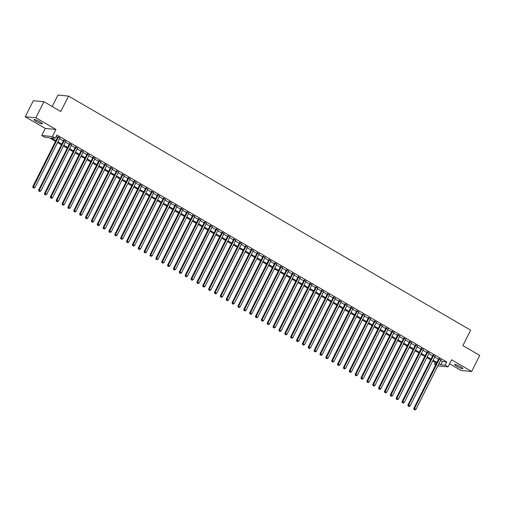 <?xml version="1.0" encoding="UTF-8"?>
<svg xmlns="http://www.w3.org/2000/svg" width="505" height="505" viewBox="0 0 505 505"><rect width="100%" height="100%" fill="white"/><g stroke="black" fill="none" stroke-linecap="round" stroke-linejoin="round"><path stroke-width="0.76" d="M36.341 121.528A4.659 0.72 -153.3 0 0 42.338 123.794A4.659 0.72 -153.3 0 0 40.009 121.875A4.659 0.72 -153.3 0 0 34.012 119.609A4.659 0.72 -153.3 0 0 36.341 121.528M456.905 366.365A4.659 0.72 -153.3 0 0 462.908 368.631A4.659 0.72 -153.3 0 0 460.579 366.712A4.659 0.72 -153.3 0 0 454.582 364.446A4.659 0.72 -153.3 0 0 456.905 366.365M55.512 141.425L49.004 137.638L44.699 137.227L41.77 135.523L52.381 136.527L55.31 138.231L51.011 137.827L55.891 140.668M45.324 128.453L55.935 129.457L35.861 117.766L43.941 101.701L33.33 100.697L25.25 116.762L45.324 128.453L41.77 135.523M52.198 106.504L57.942 95.079L68.554 96.083L470.654 330.169L462.896 345.597L479.75 355.406L471.67 371.478L451.59 359.787L448.036 366.857L437.816 365.891M449.576 363.789L461.059 370.474L471.67 371.478M435.695 364.85L434.496 364.149L435.979 364.288M435.31 362.527L434.496 364.149M35.861 117.766L25.25 116.762M59.842 138.08L57.797 136.887M65.7 141.488L63.655 140.302M71.565 144.903L69.52 143.71M77.429 148.312L75.378 147.125M83.287 151.727L81.242 150.534M89.151 155.142L87.1 153.949M95.009 158.551L92.964 157.358M100.874 161.966L98.828 160.773M106.732 165.375L104.686 164.188M112.596 168.79L110.551 167.597M118.454 172.199L116.409 171.012M124.318 175.614L122.273 174.421M130.183 179.029L128.131 177.836M136.041 182.438L133.995 181.244M141.905 185.853L139.86 184.66M147.763 189.261L145.718 188.075M153.627 192.676L151.582 191.483M159.485 196.085L157.44 194.898M165.35 199.5L163.304 198.307M171.214 202.915L169.162 201.722M177.072 206.324L175.027 205.131M182.936 209.739L180.891 208.546M188.794 213.148L186.749 211.961M194.659 216.563L192.613 215.37M200.517 219.972L198.471 218.785M206.381 223.387L204.336 222.194M212.245 226.802L210.194 225.609M218.103 230.211L216.058 229.018M223.968 233.626L221.916 232.433M229.825 237.034L227.78 235.848M235.69 240.449L233.645 239.256M241.548 243.858L239.503 242.671M247.412 247.273L245.367 246.08M253.27 250.688L251.225 249.495M259.134 254.097L257.089 252.904M264.999 257.512L262.947 256.319M270.857 260.921L268.811 259.734M276.721 264.336L274.676 263.143M282.579 267.745L280.534 266.558M288.443 271.16L286.398 269.967M294.301 274.575L292.256 273.382M300.166 277.984L298.12 276.791M306.03 281.399L303.978 280.206M311.888 284.807L309.843 283.621M317.752 288.222L315.707 287.029M323.61 291.631L321.565 290.444M329.475 295.046L327.429 293.853M335.333 298.461L333.287 297.268M341.197 301.87L339.152 300.677M347.055 305.285L345.01 304.092M352.919 308.694L350.874 307.507M358.784 312.109L356.732 310.916M364.642 315.518L362.596 314.331M370.506 318.933L368.461 317.74M376.364 322.348L374.319 321.155M382.228 325.757L380.183 324.563M388.086 329.172L386.041 327.979M393.951 332.58L391.905 331.394M399.815 335.995L397.763 334.802M405.673 339.404L403.628 338.217M411.537 342.819L409.492 341.626M417.395 346.234L415.35 345.041M423.259 349.643L421.214 348.45M429.117 353.058L427.072 351.865M434.982 356.467L432.937 355.28M440.556 360.45L442.418 361.536L446.723 361.94L56.926 135.018L55.31 138.231M56.112 136.64L57.507 137.455M59.558 138.648L63.371 140.87M65.416 142.056L69.236 144.279M71.281 145.472L75.093 147.694M77.139 148.88L80.958 151.102M83.003 152.295L86.816 154.517M88.861 155.71L92.68 157.926M94.725 159.119L98.538 161.341M100.59 162.534L104.402 164.756M106.448 165.943L110.26 168.165M112.312 169.358L116.125 171.58M118.17 172.767L121.989 174.989M124.034 176.182L127.847 178.404M129.892 179.597L133.711 181.813M135.757 183.006L139.569 185.228M141.615 186.421L145.434 188.643M147.479 189.83L151.292 192.052M153.343 193.245L157.156 195.467M159.201 196.653L163.02 198.875M165.066 200.068L168.878 202.29M170.924 203.483L174.743 205.699M176.788 206.892L180.601 209.114M182.646 210.307L186.465 212.529M188.51 213.716L192.323 215.938M194.375 217.131L198.187 219.353M200.232 220.54L204.052 222.762M206.097 223.955L209.91 226.177M211.955 227.37L215.774 229.586M217.819 230.779L221.632 233.001M223.677 234.194L227.496 236.416M229.541 237.602L233.354 239.825M235.406 241.018L239.218 243.24M241.264 244.426L245.077 246.648M247.128 247.841L250.941 250.063M252.986 251.256L256.805 253.472M258.85 254.665L262.663 256.887M264.708 258.08L268.527 260.302M270.573 261.489L274.385 263.711M276.431 264.904L280.25 267.126M282.295 268.313L286.108 270.535M288.159 271.728L291.972 273.95M294.017 275.143L297.836 277.359M299.882 278.552L303.694 280.774M305.74 281.967L309.559 284.189M311.604 285.375L315.417 287.598M317.462 288.791L321.281 291.013M323.326 292.199L327.139 294.421M329.191 295.614L333.003 297.836M335.049 299.029L338.868 301.245M340.913 302.438L344.726 304.66M346.771 305.853L350.59 308.075M352.635 309.262L356.448 311.484M358.493 312.677L362.312 314.899M364.358 316.086L368.17 318.308M370.222 319.501L374.035 321.723M376.08 322.916L379.893 325.132M381.944 326.325L385.757 328.547M387.802 329.74L391.621 331.955M393.666 333.148L397.479 335.37M399.524 336.564L403.344 338.786M405.389 339.972L409.202 342.194M411.247 343.387L415.066 345.609M417.111 346.796L420.924 349.018M422.975 350.211L426.788 352.433M428.833 353.626L432.652 355.842M434.698 357.035L438.51 359.257M440.846 359.882L438.794 358.689M55.935 129.457L52.381 136.527M446.723 361.94L445.107 365.153L448.036 366.857M43.941 101.701L60.796 111.51L68.554 96.083M436.516 363.228L432.697 361.006M430.651 359.819L426.839 357.597M424.793 356.404L420.974 354.182M418.929 352.989L415.116 350.773M413.065 349.58L409.252 347.358M407.207 346.165L403.394 343.943M401.342 342.756L397.53 340.534M395.484 339.341L391.665 337.119M389.62 335.932L385.807 333.71M383.762 332.517L379.943 330.295M377.898 329.102L374.085 326.887M372.04 325.693L368.221 323.471M366.175 322.278L362.363 320.056M360.311 318.87L356.498 316.648M354.453 315.455L350.634 313.233M348.589 312.046L344.776 309.824M342.731 308.631L338.912 306.409M336.867 305.216L333.054 303M331.009 301.807L327.19 299.585M325.144 298.392L321.332 296.17M319.28 294.983L315.467 292.761M313.422 291.568L309.603 289.346M307.558 288.159L303.745 285.937M301.7 284.744L297.881 282.522M295.835 281.329L292.023 279.113M289.977 277.92L286.158 275.698M284.113 274.505L280.3 272.283M278.249 271.097L274.436 268.875M272.391 267.682L268.578 265.46M266.526 264.273L262.714 262.051M260.668 260.858L256.849 258.636M254.804 257.443L250.991 255.227M248.946 254.034L245.127 251.812M243.082 250.619L239.269 248.397M237.224 247.21L233.405 244.988M231.359 243.795L227.547 241.573M225.495 240.386L221.682 238.164M219.637 236.971L215.818 234.749M213.773 233.556L209.96 231.34M207.915 230.147L204.096 227.925M202.05 226.732L198.238 224.51M196.192 223.324L192.373 221.102M190.328 219.909L186.515 217.687M184.464 216.5L180.651 214.278M178.606 213.085L174.787 210.863M172.742 209.67L168.929 207.454M166.884 206.261L163.064 204.039M161.019 202.846L157.206 200.624M155.161 199.437L151.342 197.215M149.297 196.022L145.484 193.8M143.433 192.613L139.62 190.391M137.575 189.198L133.762 186.976M131.71 185.783L127.898 183.567M125.852 182.374L122.033 180.152M119.988 178.959L116.175 176.737M114.13 175.551L110.311 173.329M108.266 172.136L104.453 169.914M102.408 168.727L98.589 166.505M96.543 165.312L92.731 163.09M90.679 161.897L86.866 159.681M84.821 158.488L81.002 156.266M78.957 155.073L75.144 152.851M73.099 151.664L69.28 149.442M67.234 148.249L63.422 146.027M61.376 144.84L57.557 142.618M438.94 363.663L440.802 364.749L445.107 365.153M57.942 141.861L61.755 144.083M63.8 145.27L67.613 147.492M69.665 148.685L73.478 150.907M75.523 152.1L79.342 154.315M81.387 155.508L85.2 157.73M87.245 158.923L91.064 161.145M93.109 162.332L96.922 164.554M98.967 165.747L102.786 167.969M104.832 169.156L108.644 171.378M110.696 172.571L114.509 174.793M116.554 175.986L120.373 178.202M122.418 179.395L126.231 181.617M128.276 182.81L132.095 185.032M134.141 186.219L137.953 188.441M139.999 189.634L143.818 191.856M145.863 193.043L149.676 195.265M151.727 196.458L155.54 198.68M157.585 199.873L161.404 202.088M163.45 203.281L167.262 205.503M169.308 206.696L173.127 208.918M175.172 210.105L178.985 212.327M181.03 213.52L184.849 215.742M186.894 216.929L190.707 219.151M192.758 220.344L196.571 222.566M198.616 223.759L202.429 225.975M204.481 227.168L208.294 229.39M210.339 230.583L214.158 232.805M216.203 233.992L220.016 236.214M222.061 237.407L225.88 239.629M227.925 240.816L231.738 243.038M233.783 244.231L237.602 246.453M239.648 247.646L243.46 249.861M245.512 251.054L249.325 253.276M251.37 254.469L255.189 256.691M257.234 257.878L261.047 260.1M263.092 261.293L266.911 263.515M268.957 264.702L272.769 266.924M274.815 268.117L278.634 270.339M280.679 271.532L284.492 273.748M286.543 274.941L290.356 277.163M292.401 278.356L296.22 280.572M298.266 281.765L302.078 283.987M304.124 285.18L307.943 287.402M309.988 288.589L313.801 290.811M315.846 292.004L319.665 294.226M321.71 295.412L325.523 297.634M327.568 298.827L331.387 301.049M333.433 302.243L337.245 304.458M339.297 305.651L343.11 307.873M345.155 309.066L348.974 311.288M351.019 312.475L354.832 314.697M356.877 315.89L360.696 318.112M362.741 319.299L366.554 321.521M368.599 322.714L372.419 324.936M374.464 326.129L378.277 328.345M380.328 329.538L384.141 331.76M386.186 332.953L390.005 335.175M392.05 336.362L395.863 338.584M397.908 339.777L401.727 341.999M403.773 343.185L407.585 345.407M409.631 346.6L413.45 348.822M415.495 350.015L419.308 352.231M421.359 353.424L425.172 355.646M427.217 356.839L431.03 359.061M433.082 360.248L436.894 362.47M442.418 361.536L440.802 364.749M438.933 358.417L413.778 408.438L414.491 408.507L439.514 358.758M414.296 409.58L414.883 409.921L414.296 409.58L414.491 408.507L415.956 409.359L440.979 359.61M413.778 408.438L414.012 409.549M414.883 409.921L415.956 409.359M433.069 355.009L407.914 405.029L408.633 405.092L433.65 355.343M408.438 406.165L409.018 406.506L408.438 406.165L408.633 405.092L410.098 405.951L435.121 356.195M407.914 405.029L408.147 406.14M409.018 406.506L410.098 405.951M427.211 351.594L402.049 401.614L402.769 401.683L427.792 351.934M402.573 402.756L403.16 403.097L402.573 402.756L402.769 401.683L404.234 402.535L429.256 352.787M402.049 401.614L402.289 402.725M403.16 403.097L404.234 402.535M421.347 348.185L396.191 398.205L396.905 398.268L421.927 348.519M396.709 399.341L397.296 399.682L396.709 399.341L396.905 398.268L398.376 399.12L423.392 349.372M396.191 398.205L396.425 399.316M397.296 399.682L398.376 399.12M415.489 344.77L390.327 394.79L391.047 394.859L416.07 345.111M390.851 395.926L391.438 396.273L390.851 395.926L391.047 394.859L392.511 395.712L417.534 345.963M390.327 394.79L390.561 395.901M391.438 396.273L392.511 395.712M409.624 341.355L384.469 391.375L385.182 391.444L410.205 341.696M384.987 392.518L385.574 392.858L384.987 392.518L385.182 391.444L386.647 392.297L411.67 342.548M384.469 391.375L384.703 392.492M385.574 392.858L386.647 392.297M403.766 337.946L378.605 387.966L379.324 388.036L404.347 338.281M379.129 389.102L379.716 389.443L379.129 389.102L379.324 388.036L380.789 388.888L405.812 339.139M378.605 387.966L378.838 389.077M379.716 389.443L380.789 388.888M397.902 334.531L372.747 384.551L373.46 384.621L398.483 334.872M373.264 385.694L373.851 386.035L373.264 385.694L373.46 384.621L374.925 385.473L399.947 335.724M372.747 384.551L372.98 385.662M373.851 386.035L374.925 385.473M392.038 331.122L366.882 381.142L367.602 381.206L392.619 331.457M367.406 382.279L367.987 382.62L367.406 382.279L367.602 381.206L369.067 382.064L394.089 332.309M366.882 381.142L367.116 382.253M367.987 382.62L369.067 382.064M386.18 327.707L361.018 377.727L361.738 377.797L386.761 328.048M361.542 378.87L362.129 379.211L361.542 378.87L361.738 377.797L363.202 378.649L388.225 328.9M361.018 377.727L361.258 378.838M362.129 379.211L363.202 378.649M380.315 324.298L355.16 374.319L355.873 374.382L380.896 324.633M355.678 375.455L356.265 375.796L355.678 375.455L355.873 374.382L357.344 375.234L382.361 325.485M355.16 374.319L355.394 375.43M356.265 375.796L357.344 375.234M374.458 320.883L349.296 370.904L350.015 370.973L375.038 321.224M349.82 372.04L350.407 372.387L349.82 372.04L350.015 370.973L351.48 371.825L376.503 322.076M349.296 370.904L349.529 372.015M350.407 372.387L351.48 371.825M368.593 317.468L343.438 367.488L344.151 367.558L369.174 317.809M343.955 368.631L344.543 368.972L343.955 368.631L344.151 367.558L345.616 368.41L370.638 318.661M343.438 367.488L343.671 368.606M344.543 368.972L345.616 368.41M362.735 314.059L337.574 364.08L338.293 364.149L363.316 314.394M338.098 365.216L338.685 365.557L338.098 365.216L338.293 364.149L339.758 365.001L364.78 315.253M337.574 364.08L337.807 365.191M338.685 365.557L339.758 365.001M356.871 310.644L331.716 360.665L332.429 360.734L357.452 310.985M332.233 361.807L332.82 362.148L332.233 361.807L332.429 360.734L333.893 361.586L358.916 311.837M331.716 360.665L331.949 361.776M332.82 362.148L333.893 361.586M351.007 307.236L325.851 357.256L326.571 357.325L351.587 307.57M326.375 358.392L326.956 358.733L326.375 358.392L326.571 357.325L328.035 358.178L353.058 308.422M325.851 357.256L326.085 358.367M326.956 358.733L328.035 358.178M345.149 303.821L319.987 353.841L320.707 353.91L345.729 304.161M320.511 354.983L321.098 355.324L320.511 354.983L320.707 353.91L322.171 354.762L347.194 305.014M319.987 353.841L320.227 354.952M321.098 355.324L322.171 354.762M339.284 300.412L314.129 350.432L314.842 350.495L339.865 300.746M314.647 351.568L315.234 351.909L314.647 351.568L314.842 350.495L316.313 351.354L341.329 301.599M314.129 350.432L314.363 351.543M315.234 351.909L316.313 351.354M333.426 296.997L308.265 347.017L308.984 347.087L334.007 297.338M308.789 348.153L309.376 348.5L308.789 348.153L308.984 347.087L310.449 347.939L335.472 298.19M308.265 347.017L308.498 348.128M309.376 348.5L310.449 347.939M327.562 293.582L302.407 343.602L303.12 343.671L328.143 293.923M302.924 344.745L303.511 345.085L302.924 344.745L303.12 343.671L304.591 344.524L329.607 294.775M302.407 343.602L302.64 344.719M303.511 345.085L304.591 344.524M321.704 290.173L296.542 340.193L297.262 340.263L322.285 290.508M297.066 341.329L297.653 341.67L297.066 341.329L297.262 340.263L298.726 341.115L323.749 291.366M296.542 340.193L296.776 341.304M297.653 341.67L298.726 341.115M315.84 286.758L290.684 336.778L291.398 336.848L316.42 287.099M291.202 337.921L291.789 338.262L291.202 337.921L291.398 336.848L292.862 337.7L317.885 287.951M290.684 336.778L290.918 337.889M291.789 338.262L292.862 337.7M309.975 283.349L284.82 333.369L285.54 333.439L310.562 283.684M285.344 334.506L285.931 334.847L285.344 334.506L285.54 333.439L287.004 334.291L312.027 284.536M284.82 333.369L285.054 334.48M285.931 334.847L287.004 334.291M304.117 279.934L278.962 329.954L279.675 330.024L304.698 280.275M279.48 331.097L280.067 331.438L279.48 331.097L279.675 330.024L281.14 330.876L306.163 281.127M278.962 329.954L279.196 331.065M280.067 331.438L281.14 330.876M298.253 276.525L273.098 326.546L273.817 326.609L298.834 276.86M273.622 327.682L274.202 328.023L273.622 327.682L273.817 326.609L275.282 327.467L300.305 277.712M273.098 326.546L273.331 327.657M274.202 328.023L275.282 327.467M292.395 273.11L267.233 323.131L267.953 323.2L292.976 273.451M267.757 324.267L268.344 324.614L267.757 324.267L267.953 323.2L269.418 324.052L294.44 274.303M267.233 323.131L267.473 324.242M268.344 324.614L269.418 324.052M286.531 269.695L261.375 319.716L262.089 319.785L287.111 270.036M261.893 320.858L262.48 321.199L261.893 320.858L262.089 319.785L263.559 320.637L288.576 270.888M261.375 319.716L261.609 320.833M262.48 321.199L263.559 320.637M280.673 266.286L255.511 316.307L256.231 316.376L281.253 266.621M256.035 317.443L256.622 317.784L256.035 317.443L256.231 316.376L257.695 317.228L282.718 267.48M255.511 316.307L255.745 317.418M256.622 317.784L257.695 317.228M274.808 262.871L249.653 312.892L250.366 312.961L275.389 263.212M250.171 314.034L250.758 314.375L250.171 314.034L250.366 312.961L251.831 313.813L276.854 264.065M249.653 312.892L249.887 314.003M250.758 314.375L251.831 313.813M268.95 259.463L243.789 309.483L244.508 309.552L269.531 259.797M244.313 310.619L244.9 310.96L244.313 310.619L244.508 309.552L245.973 310.405L270.996 260.649M243.789 309.483L244.022 310.594M244.9 310.96L245.973 310.405M263.086 256.048L237.931 306.068L238.644 306.137L263.667 256.389M238.448 307.21L239.035 307.551L238.448 307.21L238.644 306.137L240.109 306.989L265.131 257.241M237.931 306.068L238.164 307.179M239.035 307.551L240.109 306.989M257.222 252.639L232.066 302.659L232.786 302.722L257.802 252.973M232.59 303.795L233.171 304.136L232.59 303.795L232.786 302.722L234.251 303.581L259.273 253.826M232.066 302.659L232.3 303.77M233.171 304.136L234.251 303.581M251.364 249.224L226.202 299.244L226.922 299.314L251.945 249.565M226.726 300.387L227.313 300.727L226.726 300.387L226.922 299.314L228.386 300.166L253.409 250.417M226.202 299.244L226.442 300.355M227.313 300.727L228.386 300.166M245.499 245.809L220.344 295.835L221.057 295.898L246.08 246.15M220.862 296.972L221.449 297.312L220.862 296.972L221.057 295.898L222.528 296.751L247.545 247.002M220.344 295.835L220.578 296.946M221.449 297.312L222.528 296.751M239.641 242.4L214.48 292.42L215.199 292.49L240.222 242.735M215.004 293.557L215.591 293.897L215.004 293.557L215.199 292.49L216.664 293.342L241.687 243.593M214.48 292.42L214.713 293.531M215.591 293.897L216.664 293.342M233.777 238.985L208.622 289.005L209.335 289.075L234.358 239.326M209.139 290.148L209.726 290.489L209.139 290.148L209.335 289.075L210.8 289.927L235.822 240.178M208.622 289.005L208.855 290.123M209.726 290.489L210.8 289.927M227.919 235.576L202.757 285.596L203.477 285.666L228.5 235.911M203.281 286.733L203.868 287.074L203.281 286.733L203.477 285.666L204.942 286.518L229.964 236.763M202.757 285.596L202.991 286.707M203.868 287.074L204.942 286.518M222.055 232.161L196.899 282.181L197.613 282.251L222.636 232.502M197.417 283.324L198.004 283.665L197.417 283.324L197.613 282.251L199.077 283.103L224.1 233.354M196.899 282.181L197.133 283.292M198.004 283.665L199.077 283.103M216.191 228.752L191.035 278.773L191.755 278.836L216.771 229.087M191.559 279.909L192.14 280.25L191.559 279.909L191.755 278.836L193.219 279.694L218.242 229.939M191.035 278.773L191.269 279.884M192.14 280.25L193.219 279.694M210.332 225.337L185.171 275.358L185.891 275.427L210.913 225.678M185.695 276.5L186.282 276.841L185.695 276.5L185.891 275.427L187.355 276.279L212.378 226.53M185.171 275.358L185.411 276.469M186.282 276.841L187.355 276.279M204.468 221.922L179.313 271.949L180.026 272.012L205.049 222.263M179.831 273.085L180.418 273.426L179.831 273.085L180.026 272.012L181.497 272.864L206.513 223.115M179.313 271.949L179.546 273.06M180.418 273.426L181.497 272.864M198.61 218.514L173.449 268.534L174.168 268.603L199.191 218.848M173.972 269.67L174.56 270.011L173.972 269.67L174.168 268.603L175.633 269.455L200.655 219.707M173.449 268.534L173.682 269.645M174.56 270.011L175.633 269.455M192.746 215.098L167.591 265.119L168.304 265.188L193.327 215.439M168.108 266.261L168.695 266.602L168.108 266.261L168.304 265.188L169.775 266.04L194.791 216.291M167.591 265.119L167.824 266.236M168.695 266.602L169.775 266.04M186.888 211.69L161.726 261.71L162.446 261.779L187.469 212.024M162.25 262.846L162.837 263.187L162.25 262.846L162.446 261.779L163.91 262.632L188.933 212.876M161.726 261.71L161.96 262.821M162.837 263.187L163.91 262.632M181.024 208.275L155.868 258.295L156.582 258.364L181.604 208.615M156.386 259.437L156.973 259.778L156.386 259.437L156.582 258.364L158.046 259.216L183.069 209.468M155.868 258.295L156.102 259.406M156.973 259.778L158.046 259.216M175.159 204.866L150.004 254.886L150.724 254.949L175.746 205.2M150.528 256.022L151.115 256.363L150.528 256.022L150.724 254.949L152.188 255.808L177.211 206.053M150.004 254.886L150.237 255.997M151.115 256.363L152.188 255.808M169.301 201.451L144.146 251.471L144.859 251.541L169.882 201.792M144.664 252.614L145.251 252.954L144.664 252.614L144.859 251.541L146.324 252.393L171.346 202.644M144.146 251.471L144.38 252.582M145.251 252.954L146.324 252.393M163.437 198.036L138.282 248.062L139.001 248.125L164.018 198.377M138.806 249.199L139.386 249.539L138.806 249.199L139.001 248.125L140.466 248.978L165.489 199.229M138.282 248.062L138.515 249.173M139.386 249.539L140.466 248.978M157.579 194.627L132.417 244.647L133.137 244.717L158.16 194.962M132.941 245.784L133.528 246.124L132.941 245.784L133.137 244.717L134.601 245.569L159.624 195.82M132.417 244.647L132.657 245.758M133.528 246.124L134.601 245.569M151.715 191.212L126.559 241.232L127.273 241.302L152.295 191.553M127.077 242.375L127.664 242.716L127.077 242.375L127.273 241.302L128.743 242.154L153.76 192.405M126.559 241.232L126.793 242.35M127.664 242.716L128.743 242.154M145.857 187.803L120.695 237.823L121.415 237.893L146.437 188.138M121.219 238.96L121.806 239.301L121.219 238.96L121.415 237.893L122.879 238.745L147.902 188.99M120.695 237.823L120.929 238.934M121.806 239.301L122.879 238.745M139.992 184.388L114.837 234.408L115.55 234.478L140.573 184.729M115.355 235.551L115.942 235.892L115.355 235.551L115.55 234.478L117.015 235.33L142.038 185.581M114.837 234.408L115.071 235.519M115.942 235.892L117.015 235.33M134.134 180.979L108.973 231L109.692 231.063L134.715 181.314M109.497 232.136L110.084 232.477L109.497 232.136L109.692 231.063L111.157 231.921L136.18 182.166M108.973 231L109.206 232.111M110.084 232.477L111.157 231.921M128.27 177.564L103.115 227.585L103.828 227.654L128.851 177.905M103.632 228.727L104.219 229.068L103.632 228.727L103.828 227.654L105.293 228.506L130.315 178.757M103.115 227.585L103.348 228.696M104.219 229.068L105.293 228.506M122.406 174.149L97.25 224.176L97.97 224.239L122.986 174.49M97.774 225.312L98.355 225.653L97.774 225.312L97.97 224.239L99.434 225.091L124.457 175.342M97.25 224.176L97.484 225.287M98.355 225.653L99.434 225.091M116.548 170.74L91.386 220.761L92.106 220.83L117.128 171.075M91.91 221.897L92.497 222.238L91.91 221.897L92.106 220.83L93.57 221.682L118.593 171.934M91.386 220.761L91.626 221.872M92.497 222.238L93.57 221.682M110.683 167.325L85.528 217.346L86.241 217.415L111.264 167.666M86.046 218.488L86.633 218.829L86.046 218.488L86.241 217.415L87.712 218.267L112.729 168.518M85.528 217.346L85.762 218.463M86.633 218.829L87.712 218.267M104.825 163.917L79.664 213.937L80.383 214.006L105.406 164.251M80.188 215.073L80.775 215.414L80.188 215.073L80.383 214.006L81.848 214.859L106.871 165.103M79.664 213.937L79.897 215.048M80.775 215.414L81.848 214.859M98.961 160.502L73.806 210.522L74.519 210.591L99.542 160.843M74.323 211.664L74.91 212.005L74.323 211.664L74.519 210.591L75.984 211.443L101.006 161.695M73.806 210.522L74.039 211.633M74.91 212.005L75.984 211.443M93.103 157.093L67.941 207.113L68.661 207.176L93.684 157.427M68.465 208.249L69.052 208.59L68.465 208.249L68.661 207.176L70.126 208.035L95.148 158.28M67.941 207.113L68.175 208.224M69.052 208.59L70.126 208.035M87.239 153.678L62.083 203.698L62.797 203.768L87.82 154.019M62.601 204.841L63.188 205.181L62.601 204.841L62.797 203.768L64.261 204.62L89.284 154.871M62.083 203.698L62.317 204.809M63.188 205.181L64.261 204.62M81.374 150.263L56.219 200.289L56.939 200.352L81.955 150.604M56.743 201.426L57.324 201.766L56.743 201.426L56.939 200.352L58.403 201.205L83.426 151.456M56.219 200.289L56.453 201.4M57.324 201.766L58.403 201.205M75.516 146.854L50.355 196.874L51.074 196.944L76.097 147.189M50.879 198.011L51.466 198.351L50.879 198.011L51.074 196.944L52.539 197.796L77.562 148.047M50.355 196.874L50.595 197.985M51.466 198.351L52.539 197.796M69.652 143.439L44.497 193.459L45.216 193.529L70.233 143.78M45.014 194.602L45.601 194.943L45.014 194.602L45.216 193.529L46.681 194.381L71.697 144.632M44.497 193.459L44.73 194.577M45.601 194.943L46.681 194.381M63.794 140.03L38.633 190.05L39.352 190.12L64.375 140.365M39.156 191.187L39.743 191.528L39.156 191.187L39.352 190.12L40.817 190.972L65.839 141.217M38.633 190.05L38.872 191.161M39.743 191.528L40.817 190.972M57.93 136.615L32.775 186.635L33.488 186.705L58.511 136.956M33.292 187.778L33.879 188.119L33.292 187.778L33.488 186.705L34.959 187.557L59.975 137.808M32.775 186.635L33.008 187.746M33.879 188.119L34.959 187.557"/></g></svg>
